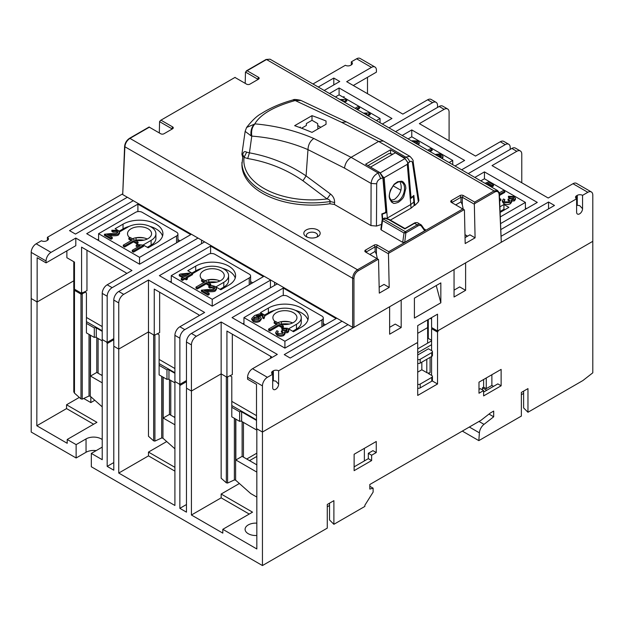 <?xml version="1.0" encoding="UTF-8"?>
<svg xmlns="http://www.w3.org/2000/svg" width="624" height="624" viewBox="0 0 624 624"><rect width="100%" height="100%" fill="white"/><g stroke="black" fill="none" stroke-linecap="round" stroke-linejoin="round"><path stroke-width="0.94" d="M385.562 212.339L386.155 212.69L383.042 176.896L384.181 177.684L387.364 218.782M413.353 195.881L414.149 205.499A100.916 58.258 180 0 1 411.068 208.151L407.3 164.338L407.909 162.544L404.976 158.605L380.164 172.934L383.042 176.896M370.703 167.193L375.781 170.18M393.065 185.796L400.928 190.258M392.917 154.167L388.97 153.504L368.004 165.61M404.976 158.605L395.351 152.763L370.703 166.99M407.909 162.544L411.076 198.299A100.222 57.868 0 0 0 413.65 196.061M411.068 208.151L390.374 220.1M382.769 219.804L382.27 214.172L381.818 213.915A100.62 58.094 0 0 0 385.117 212.675L385.835 211.559L382.894 177.77L379.587 172.411L365.617 164.206L390.523 149.822L404.742 157.888L408.112 163.215L410.951 196.888M399.984 181.74C402.698 188.175 400.889 194.033 394.563 199.337L390.796 200.312M386.334 218.439A100.916 58.258 -0 0 0 387.364 218.026L411.068 204.337A100.916 58.258 -0 0 0 414.149 201.685M397.784 201.209L392.153 201.591L389.828 198.073C388.588 194.93 389.984 190.468 394.025 184.688C398.33 181.592 400.873 180.781 401.645 182.255L401.677 182.27C407.027 184.798 404.329 197.855 397.784 201.209M398.44 202.262C401.583 199.891 403.4 197.87 403.892 196.209L405.865 188.237L405.499 185.593C404.024 182.52 402.628 181.061 401.31 181.225L397.582 181.756L394.157 184.205L390.468 189.977C388.253 197.465 389.672 197.535 389.649 198.861L391.591 202.16C393.744 202.714 392.036 204.563 398.44 202.262M382.27 214.172A100.222 57.868 -0 0 0 386.155 212.69M98.093 338.497L98.093 373.207M243.454 422.417L243.454 457.127M216.661 282.103A18.689 10.787 0 0 0 208.182 282.188M209.594 282.422A15.187 8.767 180 0 1 215.311 282.36M231.793 407.285L239.655 411.832A1.404 0.811 0 0 1 241.636 411.832L256.503 420.412M256.831 430.139L241.636 421.364L241.636 411.832M270.613 358.285L270.613 356.273L270.613 358.285L270.613 356.273L226.933 331.055L226.933 377.208L221.153 373.87L221.153 478.218L226.333 482.812L227.596 483.054L227.596 376.896L229.991 375.734L231.793 376.771L231.793 416.824L239.655 421.364A1.404 0.811 180 0 1 241.636 421.364M239.655 421.364L239.655 411.832M86.432 323.365L94.294 327.912A1.404 0.811 0 0 1 96.283 327.912L102.227 331.344M102.227 340.876L96.283 337.444L96.283 327.912M82.001 292.391L82.602 293.569L85.355 292.227L86.432 292.851L86.432 332.904L94.294 337.444A1.404 0.811 180 0 1 96.283 337.444M94.294 337.444L94.294 327.912M289.341 324.067A18.689 10.787 0 0 0 280.862 324.145M282.274 324.386A15.187 8.767 180 0 1 287.984 324.324M170.773 380.453L170.773 415.171M143.98 240.146A18.689 10.787 0 0 0 135.509 240.224M136.913 240.466A15.187 8.767 180 0 1 142.631 240.404M432.58 102.656A7.004 4.048 -60 0 1 436.082 102.313L431.129 99.45A7.004 4.048 120 0 0 427.627 99.801L432.58 102.656L388.955 127.85M427.627 99.801L402.847 114.098L346.687 81.682L371.467 67.376A7.004 4.048 -60 0 1 374.969 67.025A7.004 4.048 -60 0 1 376.42 70.231L376.42 72.142L353.293 85.496M374.969 67.025L360.103 58.445A7.004 4.048 120 0 0 356.6 58.789L351.312 61.846A3.736 2.161 0 0 1 352.404 63.367A3.736 2.161 0 0 1 351.312 64.896L350.649 65.278A3.736 2.161 0 0 1 345.368 65.278L312.967 83.983M122.741 193.807L47.385 237.315A3.736 2.161 0 0 1 48.485 238.836A3.736 2.161 0 0 1 47.385 240.365L46.73 240.747A3.736 2.161 0 0 1 41.441 240.747L36.153 243.797A7.004 4.048 120 0 0 31.2 252.377L31.2 298.537L37.144 301.969L37.144 257.72L46.067 262.868L46.067 260.965A7.004 4.048 -60 0 1 51.02 252.377L75.8 238.072L131.96 270.496L107.18 284.801A7.004 4.048 120 0 0 102.227 293.389L102.227 339.542L107.18 342.404L113.786 338.59M102.227 293.389L107.18 296.244A7.004 4.048 -60 0 1 112.133 287.664L198.026 238.072M204.633 241.886L118.747 291.478A7.004 4.048 120 0 0 113.786 300.058L113.786 346.219L118.747 349.081L114.777 346.788A1.404 0.811 60 0 0 114.075 346.718A1.404 0.811 60 0 0 113.786 347.365L113.786 470.192L107.18 466.378L107.18 343.551L113.786 339.737M113.786 300.058L118.747 302.921A7.004 4.048 -60 0 1 123.7 294.341L148.473 280.036L204.633 312.46L179.86 326.765A7.004 4.048 120 0 0 174.907 335.345L174.907 381.506L179.86 384.361L186.467 380.546M174.907 335.345L179.86 338.208A7.004 4.048 -60 0 1 184.813 329.62L270.442 280.184A19.625 11.326 180 0 1 269.779 279.497M278.242 284.388A19.625 11.326 180 0 1 277.048 283.998L191.42 333.442A7.004 4.048 120 0 0 186.467 342.022L186.467 388.175L191.42 391.037L221.153 373.87L191.42 391.037L191.42 344.885A7.004 4.048 -60 0 1 196.373 336.297L221.153 321.992L277.313 354.416L252.533 368.722A7.004 4.048 120 0 0 247.58 377.309L247.58 379.213L256.503 384.361L256.503 428.61L262.447 432.042L262.447 385.889A7.004 4.048 -60 0 1 267.4 377.309L272.688 374.252L272.688 371.202A3.736 2.161 0 0 0 271.596 372.731A3.736 2.161 0 0 0 272.688 374.252L272.688 387.605A4.204 2.426 -60 0 0 273.562 389.532A4.204 2.426 -60 0 0 276.799 388.401A4.204 2.426 -60 0 0 278.632 384.173L275.8 381.116L273.351 380.757A4.204 2.426 120 0 0 272.688 381.139M272.688 371.202L273.351 370.82L273.351 380.757M389.633 327.335L395.249 324.09L401.193 327.53L389.633 334.199L389.633 306.735L278.632 370.82A3.736 2.161 0 0 0 273.351 370.82M401.193 327.53L401.193 300.058L454.054 269.545L454.054 297.008L465.613 290.332L459.67 286.9L454.054 290.144M465.613 290.332L465.613 262.868L576.615 198.783L576.615 195.733A3.736 2.161 0 0 0 575.515 197.262A3.736 2.161 0 0 0 576.615 198.783L576.615 212.137A4.204 2.426 -60 0 0 577.481 214.063A4.204 2.426 -60 0 0 580.726 212.932A4.204 2.426 -60 0 0 582.559 208.705L579.727 205.647L577.27 205.288A4.204 2.426 120 0 0 576.615 205.67M576.615 195.733L577.27 195.351L577.27 205.288M587.847 192.301A7.004 4.048 -60 0 1 591.349 191.95L576.482 183.37A7.004 4.048 120 0 0 572.98 183.713L587.847 192.301L582.559 195.351A3.736 2.161 0 0 0 577.27 195.351M572.98 183.713L548.2 198.019L492.04 165.602L516.82 151.297A7.004 4.048 -60 0 1 520.322 150.946A7.004 4.048 -60 0 1 521.773 154.151L521.773 182.762M520.322 150.946L515.369 148.083A7.004 4.048 120 0 0 511.867 148.434L468.234 173.62M461.627 169.806L505.253 144.62A7.004 4.048 -60 0 1 508.763 144.269A7.004 4.048 -60 0 1 510.214 147.482L510.214 149.386M508.763 144.269L503.802 141.406A7.004 4.048 120 0 0 500.3 141.757L475.527 156.062L419.367 123.638L444.14 109.333A7.004 4.048 -60 0 1 447.642 108.989A7.004 4.048 -60 0 1 449.093 112.195L449.093 140.806M447.642 108.989L442.689 106.127A7.004 4.048 120 0 0 439.187 106.47L395.561 131.664M232.058 317.608L283.257 288.046L336.118 318.56L284.911 348.122L232.058 317.608M474.841 177.434L484.442 171.889L537.303 202.41L500.737 223.517M402.168 135.478L411.77 129.932L464.623 160.446L455.021 165.992M501.002 229.468L548.535 202.028L554.479 205.46L501.306 236.161M348.005 324.667L290.199 358.043L284.248 354.611L342.061 321.235M210.584 246.082L263.437 276.604L212.23 306.166L159.377 275.644L210.584 246.082L210.584 253.555M329.488 93.514L339.089 87.968L391.942 118.49L382.34 124.028M139.558 264.202L86.697 233.688L137.904 204.126L190.757 234.64L139.558 264.202L139.558 257.338L176.553 235.973L176.553 242.845M133.279 200.694L75.465 234.07L69.521 230.638L127.335 197.262M318.256 87.032L333.801 78.055L339.752 81.487L324.199 90.464M186.904 275.301L183.3 275.683M259.334 318.739L258.718 318.224L254.537 318.326L253.57 319.215M189.322 273.905L184.774 276.533L181.623 274.708L189.322 273.905M254.171 319.761L253.391 318.661L254.537 317.179L258.718 317.078L259.529 318.162L258.43 319.511L254.171 319.761M111.088 238.087L104.426 234.242L110.729 233.579C114.387 233.797 116.524 233.641 117.148 233.095L117.858 232.112L116.992 230.997L113.006 231.028L111.86 230.217L118.045 230.42L119.535 232.276L118.388 233.852C117.686 234.554 115.292 234.788 111.22 234.554L107.336 234.546L112.273 237.393L111.088 238.087L111.088 239.226L104.426 235.381L104.426 234.242M132.179 240.006L128.864 238.087L130.057 237.401L138.044 242.011L136.851 242.697L133.52 240.778L124.628 245.903L123.295 245.131L132.179 240.006M162.544 236.075A23.361 13.486 0 0 0 149.83 226.348M129.277 226.348A23.361 13.486 0 0 0 123.037 228.922L119.239 231.114M143.192 244.943L151.117 240.365A16.349 9.438 0 0 0 155.906 233.688L155.906 238.454A16.349 9.438 180 0 1 151.117 245.131L147.319 247.322M132.249 250.302L140.127 245.755L136.165 245.185L137.366 244.499L143.598 245.177L133.489 251.02L132.249 250.302L132.249 251.449L133.489 252.158L133.489 251.02M342.412 100.971L343.333 100.441L341.11 100.222M339.932 99.544L346.008 99.403L346.804 99.863L343.645 101.689M355.079 108.287L358.199 106.486L359.533 107.258L356.413 109.06M365.875 114.527L366.803 113.989L364.572 113.771M363.402 113.1L369.478 112.952L370.274 113.412L367.115 115.237M202.73 279.365L210.717 283.975L209.531 284.661L206.193 282.734L197.309 287.867L195.975 287.095L204.859 281.962L201.544 280.051L202.73 279.365M183.643 277.189L179.267 274.669L180.406 274.006L191.529 272.891L192.543 273.476L186.014 277.243L187.372 278.031L186.233 278.686L184.876 277.906L182.465 279.295L181.225 278.585L183.643 277.189M208.783 286.174L211.723 285.488L214.968 286.377L216.458 288.233L215.311 289.809C214.609 290.511 212.215 290.745 208.143 290.511L204.259 290.503L209.196 293.358L208.01 294.044L201.349 290.199L207.652 289.536C211.31 289.754 213.447 289.598 214.063 289.052L214.781 288.07L213.915 286.954L209.929 286.985L208.783 286.174L208.783 287.313L209.929 288.124L209.929 286.985M235.225 278.031A23.361 13.486 0 0 0 222.511 268.304M201.958 268.304A23.361 13.486 0 0 0 195.718 270.878L191.919 273.07M228.587 275.644A16.349 9.438 0 0 0 218.494 266.924A16.349 9.438 0 0 0 200.671 268.975L192.746 273.546L187.785 270.691L195.718 266.113A23.361 13.486 180 0 1 221.169 263.188A23.361 13.486 180 0 1 235.591 275.644A23.361 13.486 180 0 1 228.751 285.184L220.826 289.762L215.865 286.9L223.798 282.321A16.349 9.438 0 0 0 228.587 275.644L228.587 280.418A16.349 9.438 180 0 1 223.798 287.095L219.999 289.286M440.31 157.498L441.418 156.328L440.544 155.212L438.227 154.713L436.558 155.243L435.419 154.432L439.663 153.886L441.597 154.635L443.095 156.491L441.605 158.246M427.76 150.251L430.841 148.473L432.175 149.245L429.094 151.024M416.434 143.715L417.706 142.553L416.965 141.586L413.322 141.586L412.308 140.743L417.955 140.985L419.32 142.763L417.721 144.456M504.761 209.75L503.935 209.274L500.183 211.442M484.996 183.3L488.459 181.935L493.467 184.821L492.281 185.507L488.264 183.183L486.19 183.986M499.231 192.902L503.482 190.453L504.816 191.225L499.411 194.345M499.598 198.471L500.893 199.22L499.66 199.883M503.467 198.994L504.863 199.61L504.067 200.85L504.855 201.895L509.028 201.88L509.878 200.749L508.014 199.189L509.223 198.635L513.146 198.978L513.817 198.081L513.068 197.114L509.434 197.114L508.42 196.271L514.059 196.521L515.424 198.292L514.402 199.727L510.97 200.109L511.532 201.162L510.37 202.621L503.942 202.55L502.406 200.624L503.467 198.994M278.226 331.352L277.43 332.592L278.218 333.637L282.399 333.622L283.249 332.491L281.377 330.931L282.586 330.377L286.517 330.72L287.18 329.823L286.439 328.856L282.797 328.856L281.783 328.013L287.43 328.263L288.795 330.034L287.765 331.469L284.333 331.851L284.895 332.904L283.733 334.363C281.658 335.392 279.474 335.338 277.189 334.222L275.769 332.366L276.83 330.736L278.226 331.352L277.633 333.154M277.501 323.95L274.178 322.031L275.371 321.344L283.358 325.954L282.165 326.641L278.834 324.714L269.95 329.846L268.616 329.074L277.501 323.95M263.203 316.056L262.493 315.034L261.128 314.629L256.269 315.955L260.068 316.594L261.261 318.279L259.779 320.198C257.494 321.352 255.294 321.407 253.188 320.362L251.776 318.474L254.569 315.526L259.896 313.693L263.585 314.496L264.872 316.142L263.936 317.6L262.61 316.945L263.203 316.025M301.259 317.608A16.349 9.438 0 0 0 291.166 308.888A16.349 9.438 0 0 0 273.351 310.931L265.418 315.51L260.465 312.647L268.39 308.069A23.361 13.486 180 0 1 293.849 305.152A23.361 13.486 180 0 1 308.272 317.608A23.361 13.486 180 0 1 301.431 327.148L293.498 331.718L288.545 328.864L296.47 324.285A16.349 9.438 0 0 0 301.259 317.608L301.259 322.374A16.349 9.438 180 0 1 296.47 329.051L292.672 331.243M307.905 319.995A23.361 13.486 0 0 0 295.191 310.268M274.63 310.268A23.361 13.486 0 0 0 268.39 312.842L264.592 315.034M292.601 322.951A12.028 6.942 0 0 0 277.742 322.709M219.929 280.987A12.028 6.942 0 0 0 205.109 280.73M112.273 237.393L112.273 238.54L111.088 239.226M119.535 232.276L119.535 233.423L118.388 234.991C117.686 235.693 115.292 235.927 111.22 235.7L109.184 235.615M117.655 232.682L116.992 232.136L113.006 232.167L111.86 231.356L111.86 230.217M113.006 232.167L113.006 231.028M138.044 242.011L138.044 243.157L136.851 243.844L133.52 241.917L124.628 247.049L123.295 246.277L123.295 245.131M124.628 247.049L124.628 245.903M133.52 241.917L133.52 240.778M136.851 243.844L136.851 242.697M131.188 240.575L128.864 239.234L128.864 238.087M118.03 230.412L115.112 228.727L123.037 224.149A23.361 13.486 180 0 1 148.496 221.231A23.361 13.486 180 0 1 162.919 233.688A23.361 13.486 180 0 1 156.07 243.227L148.145 247.798L143.598 245.177L143.598 246.324L133.489 252.158M155.906 233.688A16.349 9.438 0 0 0 145.813 224.968A16.349 9.438 0 0 0 127.99 227.011L120.065 231.59L118.053 230.428M138.395 246.753L136.165 246.332L136.165 245.185M147.248 239.031A12.028 6.942 0 0 0 132.428 238.774M129.652 237.635A12.028 6.942 180 0 1 127.522 233.688A12.028 6.942 180 0 1 139.558 226.746A12.028 6.942 180 0 1 151.585 233.688A12.028 6.942 180 0 1 134.573 240.006M346.804 99.863L346.804 101.01L344.635 102.258M359.533 107.258L359.533 108.404L357.404 109.637M370.274 113.412L370.274 114.559L368.105 115.814M210.717 283.975L210.717 285.113L209.531 285.808L206.193 283.881L197.309 289.013L197.309 287.867M206.193 283.881L206.193 282.734M209.531 285.808L209.531 284.661M203.869 282.539L201.544 281.19L201.544 280.051M197.309 289.013L195.975 288.241L195.975 287.095M186.233 278.686L186.233 279.833L187.372 279.178L187.372 278.031M192.543 273.476L192.543 274.622L187.005 277.82M182.653 277.758L179.267 275.808L179.267 274.669M186.233 279.833L184.876 279.045L182.465 280.441L181.225 279.724L181.225 278.585M182.465 280.441L182.465 279.295M184.876 279.045L184.876 277.906M214.578 288.639L211.029 287.687L209.929 288.124M209.196 293.358L209.196 294.497L208.01 295.183L201.349 291.346L201.349 290.199M208.01 295.183L208.01 294.044M216.458 288.233L216.458 289.38L215.311 290.956C214.609 291.65 212.215 291.884 208.143 291.658L206.107 291.572M202.332 279.591A12.028 6.942 180 0 1 200.203 275.644A12.028 6.942 180 0 1 212.23 268.702A12.028 6.942 180 0 1 224.266 275.644A12.028 6.942 180 0 1 207.246 281.97M441.207 156.897L439.296 155.899L437.642 155.953M443.095 156.491L442.541 158.785M432.175 149.245L432.175 150.384L430.084 151.593M412.308 141.328L412.308 140.743M417.464 143.122L414.211 142.428M419.32 142.763L418.727 145.033M499.972 206.794L503.935 204.508L508.888 207.371L500.963 211.942A23.361 13.486 180 0 1 500.23 212.355M503.935 204.508L503.935 209.274M493.467 184.821L493.467 185.968L492.281 186.646L488.264 184.33L487.375 184.673M488.264 184.33L488.264 183.183M492.281 186.646L492.281 185.507M499.457 195.46L504.816 192.371L504.816 191.225M499.699 200.756L499.699 199.906M500.893 199.22L500.893 200.366L499.715 201.045M511.532 201.162L511.532 202.301L510.37 203.767C508.287 204.789 506.111 204.742 503.825 203.627L502.406 201.763L502.406 200.624M515.424 198.292L515.424 199.438L514.402 200.873L510.97 201.248M513.575 198.65L509.434 198.26L508.42 197.418L508.42 196.271M509.434 198.26L509.434 197.114M509.691 201.326L508.014 200.335L508.014 199.189M504.863 199.61L504.27 201.412M284.895 332.904L284.895 334.043L283.733 335.509C281.658 336.531 279.474 336.484 277.189 335.369L275.769 333.505L275.769 332.366M288.795 330.034L288.795 331.18L287.765 332.615L284.333 332.99M286.939 330.392L282.797 330.002L281.783 329.16L281.783 328.013M282.797 330.002L282.797 328.856M283.054 333.068L281.377 332.077L281.377 330.931M283.358 325.954L283.358 327.101L282.165 327.787L278.834 325.861L269.95 330.993L268.616 330.221L268.616 329.074M269.95 330.993L269.95 329.846M278.834 325.861L278.834 324.714M282.165 327.787L282.165 326.641M276.51 324.519L274.178 323.177L274.178 322.031M264.872 316.142L263.936 318.739L262.61 318.092L262.61 316.945M263.936 318.739L263.936 317.6M261.261 318.279L261.261 319.418L259.779 321.344C257.494 322.499 255.294 322.553 253.188 321.508L251.776 319.621L251.776 318.474M263.203 317.203L262.493 316.181L261.128 315.767L258.617 316.048M261.128 315.767L261.128 314.629M275.012 321.555A12.028 6.942 180 0 1 272.883 317.608A12.028 6.942 180 0 1 284.911 310.666A12.028 6.942 180 0 1 296.938 317.608A12.028 6.942 180 0 1 279.786 323.887M289.817 321.945A20.498 11.833 0 0 0 280.004 321.945M176.553 235.973A4.672 2.699 180 0 0 177.926 234.07A4.672 2.699 180 0 0 176.553 232.159L142.202 212.324A4.672 2.699 180 0 0 135.595 212.324L98.592 233.688L139.558 257.338M376.397 120.596L380.055 118.49L339.089 94.84L335.431 96.946M249.233 277.937A4.672 2.699 180 0 0 250.598 276.026A4.672 2.699 180 0 0 249.233 274.123L214.874 254.288A4.672 2.699 180 0 0 208.268 254.288L171.272 275.644L212.23 299.302L249.233 277.937L249.233 284.801M449.077 162.56L452.728 160.446L411.77 136.796L408.112 138.91M500.432 216.832L525.408 202.41L484.442 178.76L480.792 180.866M321.914 319.894A4.672 2.699 180 0 0 323.279 317.99A4.672 2.699 180 0 0 321.914 316.079L287.555 296.244A4.672 2.699 180 0 0 280.948 296.244L243.945 317.608L284.911 341.258L321.914 319.894L321.914 326.765M256.503 419.843L231.793 405.553M256.503 415.646L231.793 401.372M217.136 279.989A20.498 11.833 0 0 0 207.324 279.989M98.592 233.688L98.592 240.552M380.055 118.49L380.055 122.71M212.23 299.302L212.23 306.166M171.272 275.644L171.272 282.516M452.728 160.446L452.728 164.666M525.408 202.41L525.408 209.274M284.911 341.258L284.911 348.122M243.945 317.608L243.945 324.472M232.323 334.16L232.323 374.595L226.933 377.208M281.44 321.773L281.44 324.067M144.464 238.025A20.498 11.833 0 0 0 134.651 238.025M174.907 372.731L159.112 363.589M159.112 359.416L174.907 368.534M180.024 240.841L177.926 239.624M98.592 239.218L97.438 239.889M343.816 96.689L343.816 97.57M344.042 96.556L344.042 97.703M252.704 282.797L250.598 281.588M171.272 281.182L170.11 281.845M526.562 208.611L525.408 207.94M325.377 324.761L323.279 323.544M243.945 323.138L242.791 323.809M591.349 191.95A7.004 4.048 -60 0 1 592.8 195.164L592.8 241.316L437.533 330.962L431.59 327.53L431.59 317.608M107.18 343.551A1.404 0.811 60 0 0 106.189 341.827L102.227 339.542L102.227 459.701L91.322 453.406L91.322 466.76L262.447 565.555L262.447 432.042L417.713 342.404L417.713 325.619L437.533 314.176L437.533 330.962M440.84 302.812L440.84 282.898L414.406 298.155L414.406 318.068L440.84 302.812L436.238 285.55M270.613 356.273L271.534 356.803L271.534 357.755M179.86 338.208L179.86 384.361M159.643 292.204L159.643 332.639L154.253 335.252L154.253 289.091L198.861 314.847L198.861 315.791M436.082 102.313A7.004 4.048 -60 0 1 437.533 105.518L437.533 107.429M431.59 319.137L430.264 318.373L431.59 319.137M367.497 77.29L367.497 93.694M136.087 237.853L136.087 240.146M102.227 330.767L86.432 321.633M102.227 326.57L86.432 317.452M86.962 250.247L86.962 290.675L81.572 293.288L81.572 247.135L126.181 272.883L126.181 273.835M81.572 293.288L74.474 289.193L74.474 262.103L66.877 257.72L66.877 250.856M73.788 261.713L73.788 288.233A2.34 1.349 0 0 0 74.474 289.193M75.8 238.072L75.8 245.7L46.067 262.868M118.747 302.921L118.747 349.081L148.473 331.913L118.747 349.081L118.747 473.054L148.473 455.887L174.907 471.143M208.767 279.817L208.767 282.11M333.801 78.055L333.801 84.919M137.904 204.126L137.904 211.598M339.089 87.968L339.089 94.84M548.535 202.028L548.535 208.892M411.77 129.932L411.77 136.796M484.442 171.889L484.442 178.76M283.257 288.046L283.257 295.519M582.559 195.351L582.559 208.705M278.632 370.82L278.632 384.173M221.153 321.992L221.153 373.87L226.333 376.865L226.333 482.812M270.442 287.812L270.442 280.184M148.473 280.036L148.473 436.262L153.652 440.856L154.916 441.09L161.686 437.978L162.95 438.212L162.95 377.083M154.253 335.252L148.473 331.913L153.652 334.901L153.652 440.856M201.552 240.107L201.552 243.672M47.385 240.365L47.385 237.315M351.312 64.896L351.312 61.846M73.788 280.816L37.144 301.969M107.18 296.244L107.18 342.404M381.529 224.39A101.845 58.804 180 0 1 376.459 226.06L376.693 183.807C376.958 181.397 378.284 179.673 380.663 178.628A96.392 55.653 0 0 0 382.894 177.77M379.587 172.411A91.751 52.97 180 0 1 378.152 172.957C374.026 175.204 371.678 178.698 371.093 183.448L370.976 225.584L376.459 226.06M370.976 225.584L334.394 204.469L334.62 202.55C334.643 199.111 333.278 196.279 330.525 194.056L306.08 175.913C288.857 164.252 269.974 156.562 249.428 152.849L247.705 158.543C268.055 161.998 286.478 169.416 302.96 180.781L327.054 198.923L330.525 194.056M242.97 155.415L241.925 164.642A70.075 40.459 0 0 0 329.878 203.767L334.394 204.469M245.146 131.36L241.886 154.206L242.611 156.881L242.915 155.649C242.97 154.908 243.352 155.493 244.07 157.396L247.705 158.543M408.112 163.215A96.392 55.653 0 0 0 409.594 161.928C411.107 160.727 412.082 161.117 412.526 163.114L418.376 201.856L418.907 200.366M418.376 201.856A101.845 58.804 180 0 1 414.749 205.468L414.149 205.117M246.613 127.444L245.131 131.368L251.074 135.837C250.458 130.642 251.706 126.641 254.81 123.848C260.528 114.247 273.991 106.47 295.191 100.534L300.986 100.472M251.074 135.837L251.784 136.094C251.066 130.837 252.158 126.758 255.06 123.88L246.62 127.444C252.135 120.432 257.041 115.814 261.331 113.599C270.254 107.882 280.839 103.319 293.093 99.91L295.191 100.534L300.651 100.316M411.707 197.324L411.099 196.973L411.707 197.324A100.62 58.094 0 0 0 413.86 195.413L414.749 205.468M299.582 127.468L300.269 127.07L300.269 127.725M317.834 129.012L317.834 125.572M301.579 128.224L306.384 125.447L306.384 123.544L312 120.299L317.702 123.591L317.702 125.494L320.814 127.296M326.04 124.277L312 132.382A457.844 264.342 -120 0 0 294.653 125.681L312 115.666A457.844 264.342 60 0 1 326.04 121.001L326.04 124.277L326.04 121.001M312 120.299L312 115.666M390.523 149.822L390.523 153.746M376.693 183.807L371.093 183.448L344.51 168.098L307.983 149.635C290.62 142.233 271.885 137.725 251.784 136.094L249.428 152.849L246.675 152.186L244.07 157.396A68.149 39.343 180 0 0 327.054 198.923C329.222 199.493 330.244 200.351 330.127 201.513L334.62 202.55M246.675 152.186C244.522 150.93 243.212 151.827 242.744 154.877M241.925 162.427A70.075 40.459 0 0 0 330.127 201.513L329.878 203.767M382.317 219.531L381.818 213.915M409.594 161.928C409.149 159.697 407.846 158.075 405.686 157.061A91.751 52.97 180 0 1 404.742 157.888M295.363 100.612L341.71 122.374L378.62 141.437L351.086 157.334L378.152 172.957L380.663 178.628M383.292 140.977L409.906 156.335L405.686 157.061L378.62 141.437L383.362 141.008M412.526 163.114L413.111 161.476C413.556 160.68 412.472 158.964 409.859 156.32M344.51 168.098C345.15 163.449 347.342 159.861 351.086 157.334L313.81 138.481C295.62 130.658 276.042 125.791 255.06 123.88M102.227 382.84L90.496 376.069L96.775 372.442L102.227 375.593M174.907 424.796L163.176 418.025L169.455 414.406L174.907 417.55M256.831 472.103L235.856 459.989L242.128 456.362L256.831 464.849M96.775 337.732L96.775 372.442M169.455 379.688L169.455 414.406M242.128 421.652L242.128 456.362M227.596 483.054L234.367 479.942L235.63 480.176L250.715 493.553L256.831 497.086M174.907 448.812L162.95 438.212M118.747 473.054L174.907 505.479L174.907 381.506L178.87 383.791A1.404 0.811 60 0 1 179.86 385.507L186.467 381.693M154.916 441.09L154.916 334.94A0.936 0.538 180 0 1 154.799 334.987M154.916 334.94L157.318 333.778L159.112 334.815L159.112 374.868L166.975 379.408A1.404 0.811 180 0 1 168.956 379.408L168.956 369.868A1.404 0.811 0 0 0 166.975 369.868L159.112 365.329M186.467 504.52L179.86 508.342L186.467 512.156L186.467 389.321A1.404 0.811 60 0 1 186.755 388.682A1.404 0.811 60 0 1 187.457 388.752L191.42 391.037L191.42 515.011L221.153 497.851L221.153 494.036L239.382 483.506M431.59 350.602L431.59 328.669L437.533 332.101L438.524 330.385L592.8 241.316L592.8 372.809L582.886 380.554L527.966 412.261L527.966 388.612L521.36 392.426L521.36 416.075L478.826 440.63L462.314 431.09M81.276 293.116L80.98 294.091L82.243 294.122L82.602 293.569M90.496 335.252L90.496 376.069M163.176 377.208L163.176 418.025M235.856 419.172L235.856 459.989M89.014 334.394L89.014 396.022L82.243 399.134L82.243 294.122M89.014 396.022L90.269 396.256L90.269 335.119M73.796 391.817L74.474 393.128L80.98 398.892L82.243 399.134M85.355 292.227L84.63 291.814M102.227 406.856L90.269 396.256M174.907 467.329L148.473 452.072L166.709 441.55M148.473 452.072L148.473 455.887M191.42 515.011L222.807 533.13L222.807 529.316L252.533 512.156L221.153 494.036M249.233 514.059L221.153 497.851M486.26 377.972L486.26 388.658L483.616 387.13L483.616 379.501M482.461 389.899L482.461 387.8L486.759 390.281M66.55 408.587L36.816 425.755L67.205 443.297L67.205 439.483L96.938 422.323L66.55 404.773L66.55 408.587L93.639 424.226M83.694 398.463L90.831 402.581L90.831 396.747M90.831 402.581L94.809 400.28M329.534 505.463L327.28 506.766M113.786 462.563L107.18 466.378M179.86 508.342L179.86 385.507M257.408 429.14L257.119 429.304A1.404 0.811 60 0 0 256.831 429.944L256.831 548.964L222.807 529.316M256.831 523.138A10.748 6.201 0 0 0 245.092 529.316A10.748 6.201 0 0 0 248.243 533.707A10.748 6.201 0 0 0 256.831 535.493M257.119 429.304A1.404 0.811 60 0 1 257.821 429.374L262.447 432.042L416.723 342.974L417.713 343.551L417.713 395.429L437.533 383.986L432.175 380.89M417.713 388.557L418.205 388.276M431.59 375.398L431.59 356.515M432.081 327.811L431.59 328.669M428.282 338.419L428.282 319.519M371.631 460.559L371.631 455.224L376.256 452.548L376.256 441.488L354.12 454.264L354.12 470.668L371.631 460.559L368.324 458.656L354.12 466.853M368.324 458.656L368.324 453.313L372.949 450.645L376.256 452.548M364.361 448.352L364.361 460.941M483.616 387.13L482.461 387.8M491.876 374.735L491.876 385.414L493.529 386.365M491.876 385.414L486.26 388.658M478.99 389.415L480.316 388.658L483.616 390.562L478.99 393.237L478.99 382.169L501.127 369.392L501.127 385.796L497.827 383.885L483.616 392.09M36.816 425.755L37.066 301.922M66.55 404.773L79.303 397.41M102.227 439.569A10.748 6.201 0 0 0 86.042 438.914L76.128 444.631L67.205 439.483M91.322 453.406L101.236 447.689A10.748 6.201 0 0 0 102.227 447.026M96.151 450.622A10.748 6.201 0 0 0 86.042 452.267L76.128 457.985L31.2 432.05L31.2 298.537L36.153 301.4A1.404 0.811 60 0 1 36.816 302.071M369.814 486.283L373.113 488.186L373.113 492.125L364.853 505.284L364.853 506.431L333.887 524.308L329.534 519.956L329.534 503.178M76.128 457.985L76.128 444.631M373.113 488.186L369.814 489.076L369.814 484.497L481.026 420.287L490.394 412.971L493.693 411.068L493.693 416.785L484.013 424.351A7.94 4.586 120 0 0 479.396 432.838L478.826 440.63M262.447 565.555L327.28 528.122L327.28 504.473L333.887 500.659L333.887 524.308M437.533 383.986L437.533 332.101M371.631 455.224L368.324 453.313M501.127 385.796L483.616 395.905L483.616 390.562M527.966 412.261L523.614 407.909L523.614 391.123M523.614 393.409L521.36 394.711M488.99 414.071L493.693 416.785M379.158 287.227L384.017 284.419L389.197 287.414L379.291 293.132L378.534 259.514L376.88 258.554L357.474 269.755C354.541 271.783 352.927 274.615 352.63 278.249L352.63 327.335L353.956 327.335L501.29 242.268L499.395 194.033A0.936 0.538 177.4 0 1 499.122 194.438L501.29 242.268M499.395 194.033C499.769 193.635 499.177 192.496 497.601 190.601L494.06 190.897L474.661 202.098L463.304 195.538A2.332 1.349 0 0 0 459.997 195.538L451.409 200.499A2.332 1.349 0 0 0 451.409 202.41L462.766 208.97L388.768 251.69L377.411 245.131A2.332 1.349 0 0 0 374.104 245.131L365.516 250.091L366.506 252.572A0.936 0.538 180 0 1 366.233 252.19A0.936 0.538 180 0 1 366.506 251.807L375.094 246.847A0.936 0.538 180 0 1 376.42 246.847L388.448 253.789L389.197 287.414M369.814 254.475L375.094 251.425L376.42 254.272L377.348 258.827M378.667 265.255L378.823 272.165M122.71 194.587L124.878 146.757A0.936 0.538 -177.4 0 1 124.605 146.351L122.71 194.587L352.63 327.335M451.409 200.499L452.4 202.979A0.936 0.538 180 0 1 452.127 202.597A0.936 0.538 180 0 1 452.4 202.215L460.988 197.262A0.936 0.538 180 0 1 462.314 197.262L474.341 204.204L475.09 237.822L465.184 243.547L464.428 209.921L462.766 208.97M467.594 236.168L464.981 234.655M475.09 237.822L469.911 234.835L465.052 237.635M424.507 229.57A0.936 0.733 144.9 0 1 424.593 230.669A2.332 1.349 120 0 0 424.702 230.794L425.365 229.648A1.404 0.811 -60 0 1 424.687 229.733M424.663 229.718L421.645 225.404A0.936 0.733 144.9 0 0 421.457 225.233A7.004 4.048 120 0 0 420.67 224.5A7.004 4.048 120 0 0 417.167 224.851L405.389 231.644A0.936 0.538 60 0 1 406.052 232.791L417.823 225.989A6.076 3.51 -60 0 1 421.543 226.325L424.593 230.669M405.389 231.644L405.327 231.676A0.936 0.437 67.9 0 1 405.865 232.861L404.711 242.338L424.702 230.794M380.843 229.273L382.138 220.046A1.404 0.655 8 0 0 382.551 220.6A1.404 0.811 120 0 1 383.526 219.094L405.327 231.676L404.024 233.002L405.865 232.861M405.101 228.758L414.523 223.322L417.167 224.851A0.936 0.538 60 0 1 417.823 225.989M389.119 219.375L388.51 219.492L404.828 228.922M380.835 229.312L381.241 229.952L382.551 220.6L404.024 233.002L402.714 242.346L404.711 242.338M402.714 242.346L381.241 229.952M306.22 236.644L306.22 236.644A8.174 4.719 180 0 1 306.22 229.967A8.174 4.719 180 0 1 317.78 229.967A8.174 4.719 180 0 1 317.78 236.644A8.174 4.719 180 0 1 306.22 236.644L306.22 236.644M316.703 237.167A5.608 3.237 0 0 0 317.608 235.404A5.608 3.237 0 0 0 312 232.167A5.608 3.237 0 0 0 306.392 235.404A5.608 3.237 0 0 0 307.297 237.167M159.315 132.943L159.572 121.649L160.571 120.385L234.959 77.438M235.232 77.602L246.589 84.154A2.332 1.349 0 0 0 249.896 84.154L258.484 79.201A2.332 1.349 0 0 0 258.484 77.29L247.12 70.73L266.526 59.53L269.966 59.186L266.058 59.483A0.936 0.538 -120 0 1 266.526 59.53L494.06 190.897A0.936 0.538 60 0 1 494.723 192.02C497.273 190.827 498.74 191.638 499.122 194.438M353.956 327.335L353.956 278.249A0.936 0.507 180 0 1 352.63 278.249L124.878 146.757C125.307 143.2 126.992 140.408 129.94 138.388L149.339 127.187L160.696 133.747A2.332 1.349 0 0 0 164.003 133.747L172.591 128.786A2.332 1.349 0 0 0 172.591 126.883L161.234 120.323M365.516 250.091A2.332 1.349 0 0 0 365.516 251.995L376.88 258.554M388.768 251.69L388.783 253.188L464.069 209.719M388.448 253.789L388.783 253.188M474.661 202.098L474.677 203.596L494.723 192.02M353.956 278.249C354.182 275.122 355.579 272.665 358.137 270.878A0.936 0.538 -120 0 0 357.474 269.755L129.94 138.388A0.936 0.538 -120 0 0 129.472 138.341C126.641 140.267 125.011 142.943 124.605 146.351M474.341 204.204L474.677 203.596M245.201 83.359L245.466 72.064L247.12 70.73M159.572 121.649L171.6 128.599A0.936 0.538 180 0 1 171.873 128.981A0.936 0.538 180 0 1 171.608 129.355L172.591 126.883M245.466 72.064L257.494 79.006A0.936 0.538 180 0 1 257.767 79.388A0.936 0.538 180 0 1 257.494 79.771L258.484 77.29M455.707 204.89L460.988 201.833L462.314 204.68L463.242 209.243M464.56 215.662L464.708 222.573M466.471 236.816L466.596 235.591M168.956 369.868L174.907 373.3M174.907 382.84L168.956 379.408M166.975 379.408L166.975 369.868M431.59 340.876L427.627 343.169L427.627 327.616L417.713 333.333M427.627 338.036L431.59 340.322M432.44 376.451L432.44 380.266A2.332 1.349 180 0 1 431.753 381.217L431.753 377.403A2.332 1.349 0 0 0 432.44 376.451A2.332 1.349 0 0 0 431.753 375.492L428.446 373.589L430.1 372.637A2.332 1.349 180 0 1 426.8 372.637L421.84 369.775L421.84 362.146M431.753 352.607A2.332 1.349 0 0 0 432.44 351.655L432.44 355.469A2.332 1.349 180 0 1 431.753 356.421L431.753 352.607L420.194 359.284L420.194 363.098L431.753 356.421M420.194 363.098A2.332 1.349 180 0 1 417.713 363.402M417.713 372.154L421.84 369.775M417.713 384.384A2.332 1.349 0 0 0 420.194 384.08L420.194 387.894L431.753 381.217M431.753 377.403L420.194 384.08M427.627 319.894L427.627 327.616M417.713 359.588A2.332 1.349 0 0 0 420.194 359.284M432.44 351.655A2.332 1.349 0 0 0 431.753 350.704L428.446 348.793L417.713 354.994M420.194 387.894A2.332 1.349 180 0 1 417.713 388.198M417.713 348.886L427.627 343.169M417.713 352.7L431.59 344.69M384.181 177.684L407.3 164.338M102.227 374.595L101.361 375.094M249.538 460.637L256.831 456.433M256.831 453.172L246.714 459.014M174.907 416.551L174.041 417.05M356.6 58.789L371.467 67.376M51.02 252.377L36.153 243.797M112.133 287.664L107.18 284.801M123.7 294.341L118.747 291.478M184.813 329.62L179.86 326.765M196.373 336.297L191.42 333.442M267.4 377.309L252.533 368.722M511.867 148.434L516.82 151.297M500.3 141.757L505.253 144.62M439.187 106.47L444.14 109.333M254.537 318.326L254.537 317.179M258.718 318.224L258.718 317.078M111.22 235.7L111.22 234.554M118.388 234.991L118.388 233.852M116.992 232.136L116.992 230.997M151.117 240.365L151.117 245.131M123.037 224.149L123.037 228.922M213.915 288.093L213.915 286.954M208.143 291.658L208.143 290.511M215.311 290.956L215.311 289.809M223.798 282.321L223.798 287.095M195.718 266.113L195.718 270.878M440.544 156.351L440.544 155.212M416.965 142.732L416.965 141.586M418.291 144.784L418.291 144.199M503.825 203.627L503.825 202.48M510.37 203.767L510.37 202.621M514.402 200.873L514.402 199.727M513.068 198.26L513.068 197.114M509.02 200.756L509.02 199.61M277.189 335.369L277.189 334.222M283.733 335.509L283.733 334.363M287.765 332.615L287.765 331.469M286.439 330.002L286.439 328.856M282.383 332.498L282.383 331.352M253.188 321.508L253.188 320.362M259.779 321.344L259.779 320.198M262.493 316.181L262.493 315.034M268.39 308.069L268.39 312.842M296.47 324.285L296.47 329.051M247.58 377.309L262.447 385.889M186.467 342.022L191.42 344.885M31.2 252.377L46.067 260.965M302.96 180.781L306.08 175.913L307.983 149.635C308.201 144.768 310.136 141.047 313.81 138.481M341.71 122.374L346.367 121.898L301.376 100.651M74.474 393.128L74.474 290.332L80.98 294.091L80.98 398.892M74.763 289.357A1.404 0.811 120 0 0 74.474 290.332A2.332 1.349 0 0 1 73.796 289.38L73.936 288.701M161.686 376.35L161.686 437.978M235.63 480.176L235.63 419.039M234.367 418.314L234.367 479.942M86.042 452.267L86.042 438.914M479.396 432.838L469.342 427.034M479.006 421.457L484.013 424.351M376.42 254.272L376.42 246.847L377.411 245.131M404.828 228.602L414.055 223.275A0.936 0.538 -120 0 1 414.523 223.322A7.004 4.048 -60 0 1 418.025 222.979L421.645 225.404A0.936 0.733 144.9 0 1 421.543 226.325M382.13 220.1A1.404 1.404 0 0 1 382.824 219.024A1.404 0.811 -120 0 1 383.526 219.094L384.907 218.299L388.51 219.492M425.365 229.648L424.133 228.938M385.351 218.111A1.404 0.569 -71.6 0 0 384.907 218.299A1.404 0.811 -120 0 0 384.205 218.228A1.404 1.404 0 0 1 385.351 218.111L389.017 219.336M358.137 270.878L378.183 259.311M459.997 195.538L460.988 197.262L460.988 201.833M462.314 204.68L462.314 197.262L463.304 195.538M375.094 251.425L375.094 246.847L374.104 245.131M426.8 359.284L426.8 372.637M430.1 372.637L430.1 357.373M177.926 234.07L177.926 242.05M250.598 276.026L250.598 284.014M323.279 317.99L323.279 325.97M274.607 282.29L274.607 285.41M413.119 161.483L418.891 200.273M293.101 99.91C293.662 99.224 296.166 99.356 300.62 100.308M346.367 121.898L383.315 140.985M73.796 391.919L73.796 289.38M414.055 223.275C415.132 222.534 416.458 222.44 418.025 222.979M389.142 219.391L405.109 228.602M382.824 219.024L384.205 218.228M160.438 120.463L235.092 77.36M269.974 59.155L497.617 190.585M129.472 138.341L149.198 126.953M246.332 70.879L266.058 59.483"/></g></svg>
